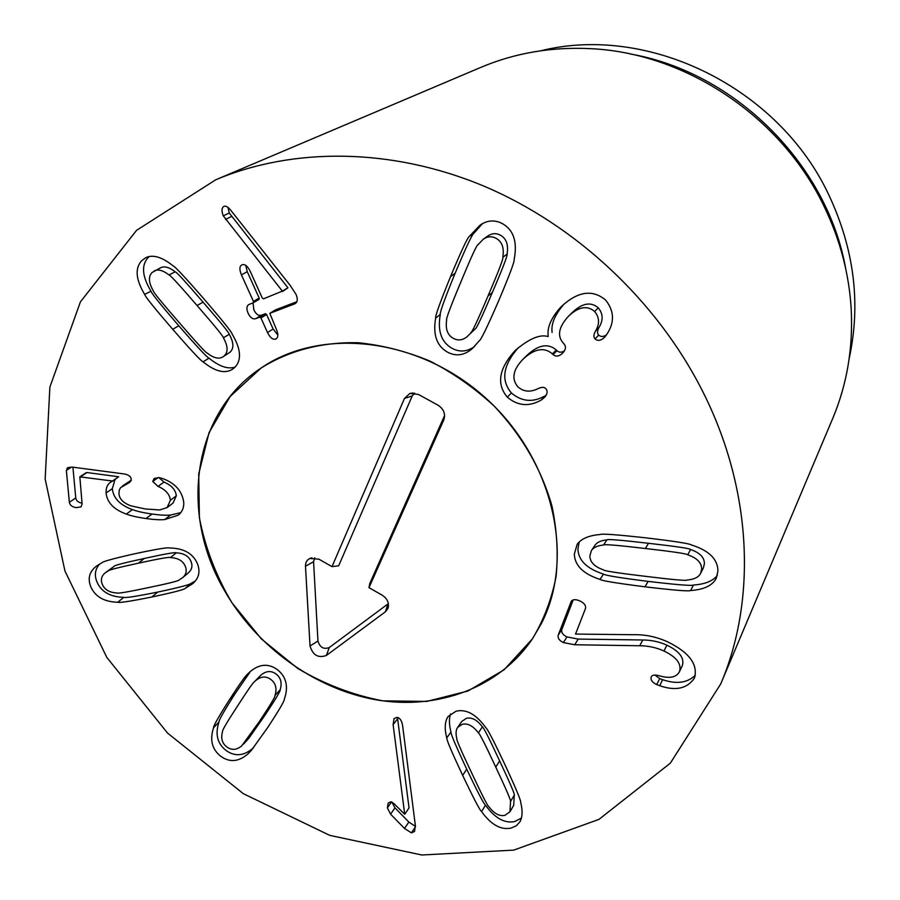 <?xml version="1.0" encoding="UTF-8"?>
<svg xmlns="http://www.w3.org/2000/svg" width="900" height="900" viewBox="0 0 900 900"><rect width="100%" height="100%" fill="white"/><g stroke="black" fill="none" stroke-linecap="round" stroke-linejoin="round"><path stroke-width="1.35" d="M203.074 302.164C185.333 281.576 176.029 271.451 175.185 271.822C169.29 267.221 164.419 265.871 160.594 267.761L152.089 272.486C148.208 276.502 148.59 282.577 153.225 290.711C152.831 291.589 161.55 302.265 179.359 322.751C197.179 343.395 206.494 353.52 207.292 353.126C213.716 358.121 218.936 359.37 222.953 356.861L224.257 355.838C228.274 351.979 227.981 345.983 223.391 337.838L229.219 334.271C229.68 333.473 220.972 322.774 203.074 302.164L197.055 305.505C179.179 284.782 169.819 274.601 168.975 274.961L175.185 271.822M168.975 274.961C163.035 270.338 158.141 268.976 154.294 270.877M222.953 356.861L230.062 352.17C234.067 348.334 233.786 342.371 229.219 334.271M223.391 337.838C223.852 337.027 215.078 326.25 197.055 305.505M203.884 298.856C222.536 320.569 231.986 332.359 232.222 334.226C241.099 349.211 241.864 360.36 234.506 367.673L232.357 369.36C224.752 373.984 214.987 371.475 203.096 361.834C201.375 361.395 191.239 350.539 172.676 329.265C154.328 307.946 144.99 296.336 144.664 294.412C135.731 279.529 134.764 268.256 141.784 260.584L145.991 257.546C153.214 254.34 162.259 257.13 173.126 265.894C174.904 266.377 185.164 277.369 203.884 298.856M149.344 256.466L148.162 257.546C141.176 265.174 142.11 276.39 150.986 291.173C151.301 293.074 160.571 304.616 178.796 325.8C197.224 346.928 207.304 357.705 209.014 358.155C219.206 366.446 227.891 369.428 235.091 367.099M294.784 303.817L269.798 313.335L276.345 329.231C278.347 334.035 278.303 337.219 276.221 338.771L275.569 339.098C272.801 339.885 270.113 337.702 267.525 332.55L260.944 317.993L259.796 317.137L255.667 318.701C252.709 319.433 250.2 317.621 248.13 313.256C246.296 309.037 246.51 306.146 248.782 304.56L253.395 302.715L253.451 301.41L241.447 274.871C239.321 269.662 239.4 266.366 241.706 264.994L242.044 264.836C244.89 263.869 247.635 266.051 250.256 271.395L262.26 298.001L263.419 298.868L282.352 291.127L223.256 215.809C221.4 210.859 221.636 207.72 223.954 206.404L224.044 206.359C225.799 205.639 228.015 206.91 230.704 210.184L290.216 285.457L295.999 294.334C297.877 298.721 297.664 301.781 295.335 303.525L295.819 303.165M223.256 215.809L229.252 213.007L287.921 287.798L282.521 291.499M228.004 207.439L229.252 213.007M282.352 291.127L287.921 287.798M245.734 265.387L247.264 271.688L259.155 298.046L259.11 299.351L253.485 302.659M253.024 302.873L253.856 309.825C255.915 314.156 258.412 315.968 261.349 315.236L265.455 313.673L266.591 314.516L273.116 328.984L277.83 335.002M255.667 318.701L261.349 315.236M275.31 309.96L296.876 301.691M645.12 576.293C672.773 579.701 686.824 580.939 687.274 580.005C694.238 579.386 698.692 577.17 700.627 573.334L701.64 569.126C701.707 562.781 697.072 558.023 687.735 554.827L690.581 549.54C690.176 548.494 676.159 546.424 648.506 543.296C620.966 540.079 607.106 538.942 606.915 539.899C600.941 540.472 596.925 542.306 594.866 545.423L591.401 550.586L589.871 555.874C589.95 562.084 594.495 566.752 603.506 569.88C603.697 570.87 617.569 573.007 645.12 576.293M700.627 573.334L703.384 567.923L704.396 563.738C704.464 557.438 699.863 552.701 690.581 549.54M687.735 554.827C687.319 553.781 673.2 551.678 645.379 548.505C617.659 545.231 603.709 544.084 603.518 545.04L606.915 539.899M603.518 545.04C597.499 545.602 593.46 547.459 591.401 550.586M645.019 586.811C616.477 583.189 601.492 580.725 600.064 579.42C583.301 574.009 574.729 565.549 574.335 554.029L577.148 544.387C581.186 538.729 588.825 535.444 600.064 534.533C601.492 533.543 616.635 534.634 645.48 537.806C674.449 541.226 689.783 543.623 691.504 544.984C709.031 550.507 717.84 559.204 717.93 571.061L716.265 578.273C712.508 585.54 703.957 589.624 690.626 590.535C688.883 591.469 673.684 590.231 645.019 586.811L648.124 581.389C676.609 584.752 691.706 585.967 693.439 585.034C704.947 584.258 712.901 581.04 717.334 575.392M579.206 541.98L577.913 548.865C578.284 560.317 586.8 568.721 603.461 574.087C604.879 575.381 619.762 577.811 648.124 581.389M574.706 644.76L563.366 642.566C559.283 640.597 557.572 638.111 558.225 635.13L571.275 601.29C572.929 599.276 575.786 599.164 579.847 600.941C584.37 603.101 586.226 605.666 585.416 608.659L575.55 634.072L633.42 634.714C644.962 634.399 656.359 636.773 667.62 641.835C689.209 652.387 698.164 664.436 694.496 677.97L694.485 677.981C687.274 688.658 675.675 691.234 659.689 685.71L656.741 684.607C652.129 682.346 650.306 679.759 651.262 676.834L651.33 676.676C652.185 674.977 654.795 674.651 659.137 675.709C669.521 678.814 676.294 677.475 679.455 671.681L679.534 671.512C681.716 663.908 676.519 657.067 663.952 650.992C656.246 647.528 648.158 645.784 639.697 645.75L574.706 644.76L578.205 639.079L642.803 639.99C651.206 640.012 659.239 641.734 666.9 645.165C679.387 651.195 684.54 657.99 682.369 665.55L682.2 665.899M573.199 599.906L561.836 629.528C561.184 632.498 562.882 634.961 566.944 636.919L578.205 639.079M679.534 671.512L682.369 665.55M654.964 675.067L659.711 678.6L662.636 679.691C676.53 684.394 687.409 682.92 695.295 675.281M659.689 685.71L662.636 679.691M558.225 635.13L561.836 629.528M237.803 705.589C226.991 722.149 221.929 730.778 222.581 731.475C220.635 738.113 222.019 743.242 226.755 746.876C231.525 750.454 236.498 750.139 241.65 745.931L259.211 721.766C270.349 705.015 275.625 696.229 275.017 695.408L280.136 689.839C282.24 682.999 280.879 677.722 276.041 674.01C271.136 670.387 266.051 670.804 260.775 675.248L254.205 681.941C252.731 683.044 247.264 690.93 237.803 705.589M243.574 744.097L248.794 738.326L264.375 716.096C275.49 699.401 280.733 690.649 280.136 689.839M275.017 695.408C277.121 688.534 275.749 683.235 270.877 679.489C265.95 675.855 260.831 676.26 255.532 680.726L260.775 675.248M255.532 680.726L254.205 681.941M229.635 699.413C239.974 683.482 246.094 674.91 247.995 673.684L249.075 672.626C258.615 663.975 268.043 662.974 277.346 669.611C286.346 676.744 288.675 686.599 284.321 699.199C284.546 700.909 278.899 710.494 267.401 727.965L251.235 750.533L247.995 753.84C238.691 761.918 229.579 762.694 220.657 756.191C211.984 749.329 209.621 739.834 213.559 727.729C213.255 726.188 218.61 716.749 229.635 699.413L234.979 693.877C223.987 711.146 218.644 720.54 218.947 722.081C215.01 734.141 217.35 743.58 225.979 750.398C234.844 756.855 243.911 756.067 253.181 748.024L253.665 747.574M250.481 671.377L234.979 693.877M397.463 717.457L409.039 807.93L404.719 814.264L393.12 724.669L394.076 718.616L396.923 717.379C399.825 717.761 401.704 720.439 402.581 725.411L415.35 825.48L414.574 831.398L411.424 832.871L404.516 828.45L390.589 814.174L394.976 807.863L408.825 822.049L415.44 826.403M390.589 814.174L387.382 807.874L388.136 803.07L390.87 801.776L393.671 803.34L404.719 814.264M391.882 802.069L394.976 807.863M404.516 828.45L408.825 822.049M471.757 773.134C482.243 795.488 487.957 806.681 488.914 806.715C494.168 813.679 499.511 816.548 504.945 815.321L509.974 811.755L510.525 801.529L514.283 795.105C515.025 794.666 510.131 783.259 499.624 760.883C489.105 738.259 483.356 726.93 482.389 726.885C477.067 719.831 471.701 716.985 466.29 718.369L461.779 721.418L457.661 727.391C455.895 729.923 455.603 733.646 456.795 738.562C456.075 739.046 461.059 750.577 471.757 773.134M509.974 811.755L513.72 805.275L514.283 795.105M510.525 801.529C511.279 801.09 506.351 789.615 495.765 767.115C485.156 744.356 479.374 732.96 478.395 732.915L482.389 726.885M478.395 732.915C473.04 725.816 467.64 722.947 462.195 724.331L457.661 727.391M462.668 775.406C451.721 752.006 446.423 739.53 446.794 737.966C444.341 728.505 444.791 721.327 448.144 716.445L456.041 711.225C466.256 708.795 476.19 714.296 485.843 727.717C487.463 728.775 493.853 741.139 505.012 764.798C515.869 788.276 521.089 800.764 520.673 802.26C522.754 810.63 522.506 817.133 519.93 821.779L516.308 825.806L510.952 828.113C500.782 830.16 490.995 824.659 481.579 811.597C480.004 810.585 473.704 798.525 462.668 775.406L466.706 769.185C477.664 792.169 483.919 804.161 485.483 805.163C494.831 818.145 504.562 823.613 514.688 821.554L521.392 818.111M450.608 713.846C448.92 718.504 449.032 724.534 450.956 731.947C450.585 733.511 455.839 745.92 466.706 769.185M507.296 397.136C496.305 384.075 498.881 368.595 515.014 350.707L515.79 349.965C529.369 338.569 540.079 334.103 547.942 336.544L548.212 336.262C546.952 327.634 551.126 317.936 560.722 307.181L561.994 305.955C578.205 291.251 592.74 289.282 605.61 300.049C614.329 311.029 614.745 322.425 606.859 334.238L604.215 337.613C600.716 340.74 597.668 341.179 595.058 338.94C593.415 337.275 593.55 334.654 595.485 331.088C599.805 323.944 599.524 317.419 594.641 311.512C587.374 305.246 578.812 306.652 568.98 315.754L568.541 316.181C558.608 327.004 556.898 336.015 563.389 343.226L563.996 343.834C566.303 346.613 565.819 349.751 562.534 353.261C558.99 356.49 555.84 356.929 553.095 354.611L552.398 353.902C544.241 346.882 534.51 348.593 523.226 359.01L523.159 359.077C513 369.596 511.223 378.821 517.804 386.741C523.541 391.86 530.28 392.49 538.02 388.642C541.597 386.978 544.174 386.933 545.771 388.519C547.808 391.016 547.493 393.863 544.826 397.069L541.62 399.814C529.312 406.969 517.871 406.069 507.296 397.136L511.414 392.985C521.786 401.771 533.025 402.716 545.13 395.831M541.53 399.713L546.413 394.819M523.294 358.954L527.265 355.084C538.493 344.723 548.156 343.024 556.267 349.988L556.954 350.685C559.058 352.609 561.533 352.676 564.356 350.854M552.398 353.902L556.267 349.988M594.641 311.512L598.264 307.845C603.113 313.706 603.383 320.186 599.085 327.285C597.173 330.829 597.026 333.428 598.658 335.081C600.829 337.027 603.439 336.949 606.499 334.845M568.98 315.754L572.76 312.064C582.548 303.03 591.041 301.613 598.264 307.845M560.722 307.181L563.276 304.785M564.086 304.065C554.895 314.572 550.913 324.045 552.116 332.46M515.014 350.707L516.566 349.245M518.344 347.659C502.988 365.164 500.67 380.272 511.414 392.985M492.311 292.545C502.942 267.806 507.859 254.981 507.06 254.07C508.601 244.631 506.284 238.286 500.13 235.058C495.956 232.942 491.816 233.291 487.676 236.081L483.277 239.209L478.08 244.62C476.933 244.541 471.195 256.995 460.868 281.981C450.506 306.72 445.77 319.41 446.647 320.04C445.286 329.141 447.593 335.284 453.577 338.479C458.145 340.853 462.645 340.256 467.066 336.701L475.166 328.928C476.168 329.287 481.882 317.16 492.311 292.545L487.991 296.044C498.668 271.148 503.595 258.244 502.808 257.321L507.06 254.07M502.808 257.321C504.338 247.815 502.009 241.436 495.81 238.174C491.614 236.047 487.429 236.396 483.277 239.209M467.066 336.701L475.166 328.928M470.767 332.651C471.769 333.011 477.517 320.805 487.991 296.044M498.386 301.433C487.26 327.049 480.87 340.178 479.228 340.83L472.32 348.593C464.411 355.387 456.233 356.625 447.772 352.294C436.781 346.185 432.743 334.766 435.668 318.037C435.082 316.226 440.044 302.423 450.54 276.626C461.351 250.751 467.651 237.296 469.451 236.284L480.173 225.056C487.282 220.23 494.572 219.679 502.02 223.414C513.506 229.725 517.567 241.672 514.204 259.256C514.665 261.439 509.389 275.501 498.386 301.433M482.411 223.672L473.94 233.19C472.162 234.203 465.885 247.567 455.119 273.285C444.656 298.912 439.718 312.637 440.303 314.438C437.377 331.065 441.371 342.405 452.284 348.469C459.855 352.373 467.257 351.731 474.491 346.545M164.722 519.559C160.346 520.009 154.125 519.671 146.025 518.535C137.351 517.286 130.793 515.79 126.326 514.08C113.828 509.569 107.078 502.526 106.087 492.975C105.941 487.811 107.415 484.245 110.498 482.287L112.455 481.027L79.841 476.843L82.114 504.067L80.966 506.914L76.14 507.623C72.157 507.015 69.896 505.238 69.367 502.29L66.364 470.43L67.567 467.662L72.056 467.066L123.683 473.884C128.374 474.581 130.905 476.381 131.265 479.272L129.724 482.389L120.566 487.665L119.216 490.275L118.969 493.582C119.284 498.915 123.255 502.999 130.894 505.834L145.271 508.973L159.795 509.951L167.13 507.566L170.404 500.231C169.729 494.257 165.6 489.645 158.029 486.416L152.764 481.433L154.114 478.496L158.929 477.596L161.989 478.35C174.713 482.738 181.946 490.635 183.724 502.043C184.084 507.6 182.239 511.976 178.155 515.194L164.722 519.559L170.618 515.025L180.743 512.64M152.764 481.433L158.175 477.551M158.029 486.416L164.014 482.074C171.54 485.28 175.635 489.848 176.31 495.799L173.036 503.1L167.13 507.566M158.85 477.596L164.014 482.074M126.585 483.952L131.074 480.814M122.422 485.989L131.22 480.229M72.911 467.179L75.769 497.947C76.241 500.749 78.334 502.493 82.024 503.168M86.04 473.108L86.951 472.545L118.676 476.752L112.478 481.252M112.455 481.027L118.676 476.752M106.087 492.975L112.32 488.644C113.288 498.15 119.992 505.136 132.435 509.614C136.868 511.312 143.392 512.786 152.021 514.035C160.076 515.149 166.275 515.486 170.618 515.025M115.02 479.509L112.32 488.644M126.326 514.08L132.435 509.614M144.338 558.461C123.986 562.849 113.884 565.481 114.064 566.381L105.233 572.816C101.464 575.944 100.474 579.735 102.263 584.201C104.513 589.635 109.35 592.549 116.786 592.942C117.304 593.752 127.766 592.009 148.162 587.678C168.919 583.391 179.28 580.781 179.213 579.847L182.7 577.62C186.154 574.526 187.042 570.814 185.366 566.494C183.105 560.903 178.132 557.944 170.426 557.595L176.243 552.859C175.612 552.049 164.981 553.916 144.338 558.461L138.364 563.197C117.911 567.585 107.775 570.217 107.955 571.118L114.064 566.381M107.955 571.118L105.233 572.816M182.7 577.62L188.438 572.76C191.869 569.678 192.757 565.988 191.104 561.69C188.865 556.132 183.915 553.185 176.243 552.859M170.426 557.595C169.785 556.785 159.109 558.653 138.364 563.197M134.606 553.804C156.206 549.169 167.839 547.222 169.515 547.988C183.791 548.201 193.129 553.511 197.528 563.906C200.464 571.702 198.866 578.273 192.735 583.639L185.411 588.251C184.556 589.534 173.374 592.447 151.886 596.981C130.646 601.268 119.272 603.011 117.776 602.246C104.096 601.864 95.085 596.666 90.742 586.654C87.514 578.43 89.415 571.579 96.446 566.089L101.812 562.826C102.487 561.577 113.422 558.574 134.606 553.804M99.855 563.85C95.141 568.935 94.151 574.931 96.919 581.85C101.228 591.817 110.183 596.97 123.795 597.33C125.291 598.095 136.597 596.34 157.748 592.065C179.145 587.52 190.26 584.606 191.115 583.335L195.266 581.074M702.158 390.375C752.366 488.914 756.934 599.569 720.709 683.955L670.32 763.178L598.928 819.405L513.72 850.117L421.819 855L329.749 835.369L243.315 793.665L167.546 733.072L106.819 657.416L64.957 571.05L45.157 479.025L49.871 387.113L80.426 301.849L136.541 230.355L215.662 179.82C293.051 147.15 391.309 147.555 483.368 185.895C575.224 224.629 656.528 300.488 702.158 390.375M224.235 590.13C179.325 513.281 192.341 413.303 261.09 368.044C289.238 350.438 321.57 342 358.065 342.72C382.309 345.139 406.305 351.27 430.054 361.125C453.206 373.005 474.536 387.945 494.055 405.979C521.876 435.431 541.148 468.652 551.858 505.631C557.01 529.976 558.394 553.781 556.009 577.046C551.52 599.569 543.656 620.179 532.406 638.876C499.027 688.084 437.287 710.438 375.896 699.761C314.404 688.815 256.207 646.447 224.235 590.13M540.923 50.749C648.248 23.94 779.051 87.379 829.148 195.626C854.325 249.649 861.008 303.93 849.195 358.459M630.596 54.045C734.996 72.27 827.325 164.419 845.73 268.796M720.709 683.955L832.646 418.635C846.934 384.671 853.133 348.266 851.22 309.431C849.206 274.252 840.274 240.131 824.411 207.067C781.774 116.876 685.429 52.672 589.95 48.634C551.115 46.8 514.721 53.055 480.78 67.399L215.662 179.82M368.989 587.666L382.264 595.215C387.574 598.837 389.452 603.304 387.877 608.614L385.402 611.798L326.419 655.436C318.262 658.395 312.795 655.234 310.027 645.964L305.483 566.246C305.392 562.635 306.832 560.036 309.791 558.472L318.848 559.159L331.999 566.629L404.494 398.396L409.849 393.469L418.354 394.414L438.053 405.191C443.779 409.039 445.691 413.955 443.767 419.94L368.989 587.666L369.776 583.492L444.6 415.519M414.675 393.131L412.211 395.955L338.67 565.819L331.999 566.629M314.764 557.752L313.571 561.701L317.947 641.025C319.86 647.438 323.629 649.609 329.265 647.55L388.384 603.641M541.249 623.801L532.406 638.876L504.022 669.847L467.933 691.02L426.656 701.438L382.838 700.841C353.183 695.171 324.866 684.405 297.866 668.531L261.45 639L231.851 602.64C215.933 575.674 205.11 547.369 199.384 517.725L198.72 473.906L209.059 432.608L230.164 396.484L261.09 368.044C321.581 326.396 419.591 337.624 486.36 398.644C553.444 459.315 575.572 557.696 541.249 623.801M144.664 294.412L150.986 291.173M172.676 329.265L178.796 325.8M203.096 361.834L209.014 358.155M225.506 219.364L231.48 216.529M241.447 274.871L247.264 271.688M253.451 301.41L259.155 298.046M259.796 317.137L265.455 313.673M260.944 317.993L266.591 314.516M267.525 332.55L273.116 328.984M275.569 339.098L276.761 338.332M269.921 313.279L275.524 309.836M645.379 548.505L648.506 543.296M600.064 579.42L603.461 574.087M690.626 590.535L693.439 585.034M563.366 642.566L566.944 636.919M639.697 645.75L642.803 639.99M663.952 650.992L666.9 645.165M656.741 684.607L659.711 678.6M570.904 602.044L571.793 600.683M259.211 721.766L264.375 716.096M213.559 727.729L218.947 722.081M247.995 753.84L253.181 748.024M393.12 724.669L397.586 718.796M387.382 807.874L391.567 801.934M411.424 832.871L415.474 826.762M495.765 767.115L499.624 760.883M446.794 737.966L450.956 731.947M481.579 811.597L485.483 805.163M544.354 397.541L545.254 396.585M553.095 354.611L556.954 350.685M595.485 331.088L599.085 327.285M595.058 338.94L598.658 335.081M604.215 337.613L605.329 336.409M469.451 236.284L473.94 233.19M450.54 276.626L455.119 273.285M435.668 318.037L440.303 314.438M170.404 500.231L176.31 495.799M66.364 470.43L71.64 467.021M69.367 502.29L75.769 497.947M80.573 476.764L86.951 472.545M146.025 518.535L152.021 514.035M117.776 602.246L123.795 597.33M151.886 596.981L157.748 592.065M185.411 588.251L191.115 583.335M443.767 419.94L444.566 416.745M404.494 398.396L412.211 395.955M305.483 566.246L313.571 561.701M310.027 645.964L317.947 641.025M326.419 655.436L329.265 647.55M385.402 611.798L387.934 604.012M253.395 302.715L259.11 299.351M269.798 313.335L275.411 309.892M679.455 671.681L682.29 665.719M523.226 359.01L527.265 355.084M79.841 476.843L86.231 472.624M413.1 392.985L409.849 393.469M311.94 557.798L309.791 558.472M388.463 606.364L387.877 608.614"/></g></svg>
